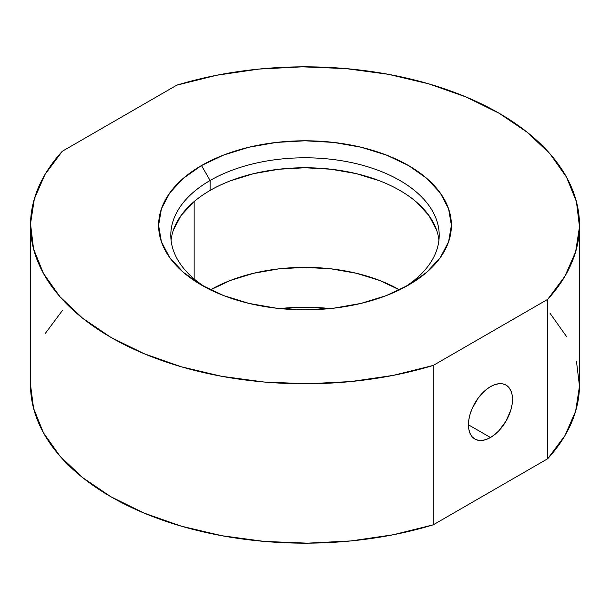 <?xml version="1.0" encoding="UTF-8"?>
<svg xmlns="http://www.w3.org/2000/svg" width="610" height="610" viewBox="0 0 610 610"><rect width="100%" height="100%" fill="white"/><g stroke="black" fill="none" stroke-linecap="round" stroke-linejoin="round"><path stroke-width="0.91" d="M404.018 287.569A134.2 77.478 0 0 0 397.758 179.279A134.2 77.478 0 0 0 210.107 180.484L201.483 165.546A146.4 84.523 180 0 1 408.517 165.539A146.4 84.523 180 0 1 408.525 285.076A146.4 84.523 180 0 1 408.517 285.076L386.336 295.591L361.029 303.399L333.563 308.21L305 309.834L276.437 308.21L248.971 303.399L223.664 295.591L201.483 285.076L183.274 272.266L169.748 257.656L161.414 241.796L158.6 225.311L161.414 208.818L169.748 192.966L183.274 178.349L201.483 165.546L223.664 155.031L248.971 147.224L276.437 142.412L305 140.788L333.563 142.412L361.029 147.224L386.336 155.031L408.517 165.546L426.725 178.349L440.252 192.966L448.586 208.818L451.4 225.311L448.586 241.796L440.252 257.656L426.725 272.266L408.517 285.076A146.4 84.523 180 0 1 201.475 285.076A146.4 84.523 180 0 1 201.483 165.546L210.107 180.484A134.2 77.478 180 0 1 356.354 163.686A134.2 77.478 180 0 1 439.2 235.269A134.2 77.478 180 0 1 404.018 287.569M490.47 437.507L468.45 424.796L468.876 429.516L470.127 433.558L472.163 436.783L474.9 439.055L478.24 440.29L482.045 440.443L486.178 439.505L490.47 437.507L494.771 434.541L498.904 430.713L506.048 421.075L510.822 410.065L512.072 404.575L512.499 399.367L512.072 394.655L510.822 390.606L508.786 387.38L506.048 385.108A31.14 17.98 -60 0 1 510.822 410.065A31.14 17.98 -60 0 1 490.47 437.507A31.14 17.98 -60 0 1 474.9 439.055A31.14 17.98 -60 0 1 470.127 414.099A31.14 17.98 -60 0 1 490.47 386.656A31.14 17.98 -60 0 1 506.048 385.108L502.709 383.873L498.904 383.728L494.771 384.666L490.47 386.656L486.178 389.622L478.24 398.002L472.163 408.525L470.127 414.099L468.876 419.588L468.45 424.796L490.47 437.507M194.148 278.938L194.148 201.559L194.148 278.938M438.925 240.248A134.2 77.478 0 0 0 352.344 172.737A134.2 77.478 0 0 0 210.107 190.442L210.107 180.484L210.107 190.442A134.2 77.478 0 0 0 171.075 240.248M30.5 225.311L30.5 384.689A274.5 158.478 0 0 0 433.252 524.813L433.252 365.428A274.5 158.478 180 0 1 30.5 225.311A274.5 158.478 180 0 1 62.304 151.265L45.064 174.376L34.373 198.768L30.515 223.832L33.565 248.933L43.462 273.44L59.955 296.735L82.624 318.222L110.898 337.376L144.067 353.693L181.292 366.785L221.636 376.309L264.077 382.02L307.554 383.781L350.971 381.555L393.221 375.386L433.252 365.428L547.696 299.358L564.936 276.246L575.626 251.846L579.485 226.783L576.435 201.681L566.538 177.182L550.045 153.888L527.375 132.393L499.102 113.246L465.933 96.921L428.708 83.837L388.364 74.313L345.923 68.602L302.446 66.833L259.029 69.067L216.779 75.236L176.748 85.186L62.304 151.265L176.748 85.186A274.5 158.478 180 0 1 579.5 225.311A274.5 158.478 180 0 1 547.696 299.358L547.696 458.735L433.252 524.813L433.252 365.428L547.696 299.358L547.696 458.735A274.5 158.478 0 0 0 579.5 384.689L579.5 225.311M205.982 287.569A134.2 77.478 180 0 1 170.8 235.269A134.2 77.478 180 0 1 210.107 180.484A134.2 77.478 0 0 0 205.982 287.569M193.416 202.185L181.017 215.582L173.377 230.115M436.623 230.115L428.983 215.582L416.584 202.185M379.557 180.812L356.354 173.652L331.184 169.244L305 167.75L278.816 169.244L253.646 173.652L230.443 180.812M550.045 313.265L566.538 336.56M576.435 361.067L579.485 386.168L575.626 411.232L564.936 435.624L547.696 458.735L433.252 524.813L393.221 534.764L350.971 540.933L307.554 543.167L264.077 541.398L221.636 535.687L181.292 526.163L144.067 513.079L110.898 496.753L82.624 477.607L59.955 456.112L43.462 432.818L33.565 408.319L30.5 384.59M45.064 333.754L62.304 310.642M210.465 289.849A134.2 77.478 180 0 1 399.535 289.849M330.117 308.576A134.2 77.478 0 0 0 279.883 308.576L305 307.211L330.117 308.576M210.107 290.063L230.443 280.425L253.646 273.265L278.816 268.858L305 267.363L331.184 268.858L356.354 273.265L379.557 280.425L399.893 290.063"/></g></svg>
